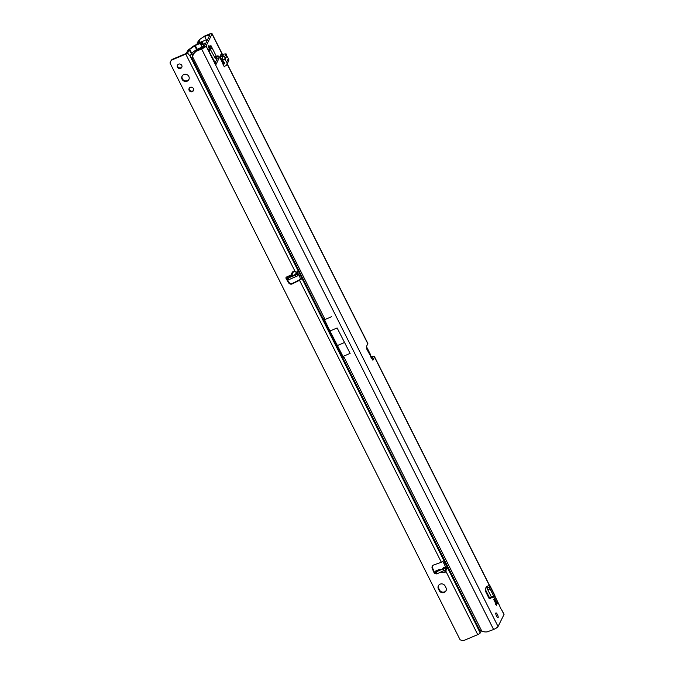 <?xml version="1.0" encoding="UTF-8"?>
<svg xmlns="http://www.w3.org/2000/svg" width="674" height="674" viewBox="0 0 674 674"><rect width="100%" height="100%" fill="white"/><g stroke="black" fill="none" stroke-linecap="round" stroke-linejoin="round"><path stroke-width="1.01" d="M495.095 602.809L495.668 601.663A2.14 0.59 67 0 0 495.415 601.098A2.14 0.59 67 0 0 495.129 600.585L493.595 599.826M204.601 43.995A0.472 0.447 -153.7 0 0 204.812 43.397A0.472 0.447 -153.7 0 0 204.188 43.161A0.472 0.447 -153.7 0 0 203.969 43.759A0.472 0.447 -153.7 0 0 204.601 43.995M496.57 616.146A2.62 0.725 -113 0 1 495.963 612.902A2.62 0.725 -113 0 1 497.395 614.486A2.62 0.725 -113 0 1 498.002 617.729A2.62 0.725 -113 0 1 496.57 616.146M496.089 601.478L497.05 602.598L497.269 603.778L496.494 603.188A2.14 0.59 -113 0 1 496.334 603.567L496.536 605.269L495.449 602.783A2.14 0.59 -113 0 1 494.91 601.705L493.722 599.413L494.505 600.003A2.14 0.59 -113 0 1 494.665 599.624L494.463 597.922L495.55 600.408A2.14 0.59 -113 0 1 495.837 600.913A2.14 0.59 -113 0 1 496.089 601.478L495.668 601.663M208.889 50.525L210.33 49.008L209.504 46.194A2.477 1.786 139.7 0 1 209.066 47.829M209.412 48.991A2.477 1.786 -40.3 0 0 210.162 46.969L210.33 49.008A2.477 0.868 -160.3 0 1 209.488 49.303M216.573 57.349L216.986 59.076L214.972 63.154M210.448 46.388L210.895 45.487L216.32 56.262L217.104 57.13L217.913 55.63L218.688 56.49L219.092 58.183L216.034 64.367L208.51 50.306L208.957 49.404L208.51 50.306M197.33 44.198A9.52 3.833 -111 0 1 197.111 42.934L199.15 42.159L199.673 43.203M199.352 43.347A9.52 3.833 -111 0 1 199.15 42.159L198.796 40.979L199.908 43.111M195.511 51.915L196.808 50.424L195.511 51.915A9.52 8.905 -153.7 0 0 193.185 54.779A9.52 8.905 -153.7 0 0 192.638 56.203L191.77 57.652A9.52 5.788 -126.7 0 0 192.191 60.138L477.976 628.353A9.52 5.788 -126.7 0 0 479.905 630.544L481.775 631.083A9.52 8.905 -153.7 0 0 487.192 631.867L493.587 629.499A4.28 0.952 -26.7 0 0 498.052 626.534L206.084 46.017L212.024 34.02A4.28 0.952 -26.7 0 0 212.057 33.7A4.28 0.952 -26.7 0 0 208.898 34.264L205.107 35.874L199.31 39.715L197.111 42.934M486.948 588.073L486.502 587.172L487.816 586.7L487.066 587.795A3.328 0.741 -26.7 0 0 486.965 588.149L489.097 587.088L489.855 585.942A2.856 0.632 -26.7 0 0 489.939 585.63A2.856 0.632 -26.7 0 0 487.841 586.009L486.527 586.447L485.213 589.101L485.457 591.208L489.08 598.411L490.133 598.891L491.009 597.122A2.856 0.632 -26.7 0 0 491.397 596.97M371.896 358.897L372.377 357.928A1.904 0.421 -26.7 0 0 372.393 357.784A1.904 0.421 -26.7 0 0 371.762 357.768L373.093 356.681A4.28 0.952 -26.7 0 1 374.517 356.714A4.28 0.952 -26.7 0 1 374.483 357.035L372.874 360.211L366.917 349.393L366.268 346.874L367.81 343.765A4.28 0.952 153.3 0 0 367.844 343.445L227.205 63.819M498.052 626.534L503.992 614.536A4.28 0.952 153.3 0 0 504.026 614.216L501.456 609.498L503.992 614.536M494.75 595.774L499.847 606.297A2.856 0.784 67 0 0 501.456 609.498M496.334 603.567A2.14 0.59 -113 0 1 496.3 603.575L495.879 603.752M223.364 63.027L220.288 56.919L222.395 56.026L221.038 54.257L219.741 56.877L224.307 66.878A0.472 0.447 26.3 0 1 224.518 66.288L225.487 65.875A2.856 2.671 -153.7 0 0 226.616 62.067L228.376 58.503A2.856 2.671 26.3 0 1 228.553 61.098L226.793 64.653M222.395 56.026L222.614 56.456M210.237 49.244L215.065 57.947M196.808 50.424L201.989 48.225A1.904 0.421 153.3 0 0 203.978 46.91L209.917 34.913A1.904 0.421 -26.7 0 0 209.934 34.77A1.904 0.421 -26.7 0 0 208.527 35.023L204.854 36.388M489.273 597.257L488.894 598.032M219.943 56.464L220.288 56.919M370.607 355.805L370.725 356.041A1.424 1.34 -153.7 0 0 370.81 356.184L370.43 356.934M195.881 51.157A9.52 8.905 -153.7 0 0 193.556 54.021L193.185 54.779M209.142 51.553L209.243 48.823L209.125 51.477M337.118 327.96L350.126 353.403L337.118 327.96L329.957 331.001L323.924 318.532L325.045 319.476L192.435 56.481L192.764 55.942M329.957 331.001L343.563 357.574L343.521 356.209L350.126 353.403M196.437 51.182L201.619 48.983A4.28 0.952 153.3 0 0 206.084 46.017M331.659 316.679L325.045 319.476M210.221 49.253L211.535 48.385L212.453 48.57L210.145 49.059M211.535 48.385L212.453 48.57M209.504 46.194C208.595 45.242 208.376 45.689 208.856 47.517A2.477 0.893 -16.6 0 1 209.033 47.736L208.873 47.028L208.763 47.593M208.856 47.517L209.243 48.823A2.477 0.893 -16.6 0 1 209.429 49.042L209.429 49.042A2.477 0.893 -16.6 0 1 209.412 49.278M371.088 357.692L371.762 358.509M370.574 355.88L370.439 354.482L367.103 347.843L366.58 347.27L366.336 347.717M344.456 342.544L337.295 345.577M373.093 356.681L370.81 356.184M199.066 40.213L198.796 40.979M216.514 60.037L215.41 57.846M206.918 40.962L204.736 36.632M215.975 61.123L214.307 61.831M495.55 600.408L495.129 600.585M494.505 600.003L494.084 600.18M495.946 603.727A2.14 0.59 67 0 0 496.03 603.601A2.14 0.59 67 0 0 496.072 603.365L495.474 604.409M496.494 603.188L496.072 603.365M206.303 39.741L199.689 42.681L200.186 42.352L199.066 40.204M199.31 39.715L205.216 35.663M485.221 589.202L489.316 597.341A2.856 0.632 -26.7 0 0 491.009 597.122M486.502 587.172A2.856 0.632 153.3 0 1 486.08 587.34M489.939 585.63L494.859 595.42A2.856 0.632 153.3 0 1 494.775 595.732L489.855 585.942M489.122 586.987L494.042 596.776L494.775 595.732M494.042 596.776L491.885 597.939L486.982 588.191M487.934 589.919L490.049 588.84L489.097 587.088L487.016 588.259L491.868 597.889L494.017 596.878L493.671 596.043L491.557 597.122M487.016 588.259L491.868 597.889M490.049 588.84L493.671 596.043M223.077 64.426A2.856 2.671 26.3 0 1 223.482 64.215L224.442 63.803A0.472 0.447 -153.7 0 0 224.627 63.171L223.077 60.727A3.328 3.117 26.3 0 1 222.622 59.615L224.931 59.304A0.952 0.893 26.3 0 0 225.057 59.624L226.616 62.067M228.376 58.503L226.818 56.068A0.952 0.893 26.3 0 1 226.691 55.748L226.102 53.895L223.776 54.097L222.487 56.717L222.622 59.615M226.102 53.895L224.813 56.506L222.487 56.717M224.813 56.506L224.939 59.236L222.614 59.447M226.666 55.731L224.931 59.304M189.006 79.262A3.808 3.564 26.3 0 1 182.207 75.892M182.09 79.305A3.808 3.564 26.3 0 1 185.409 74.266A3.808 3.564 26.3 0 1 188.872 79.566A3.808 3.564 26.3 0 1 182.09 79.305M181.921 67.029A2.426 2.275 26.3 0 1 177.616 64.898M177.473 67.181A2.426 2.275 26.3 0 1 179.587 63.971A2.426 2.275 26.3 0 1 181.795 67.341A2.426 2.275 26.3 0 1 177.473 67.181M193.598 90.249A2.426 2.275 26.3 0 1 189.293 88.126M189.15 90.4A2.426 2.275 26.3 0 1 191.264 87.19A2.426 2.275 26.3 0 1 193.472 90.569A2.426 2.275 26.3 0 1 189.15 90.4M445.581 571.367L445.994 571.501L444.924 572.428L443.467 572.58L445.581 571.367L446.154 569.168L445.994 571.501L477.74 634.622A2.376 0.531 -26.7 0 0 480.217 632.97L481.194 630.999M292.356 272.127L293.426 271.209L294.883 271.058L294.782 271.538L292.676 272.431L290.654 275.7A0.472 0.421 -90.8 0 1 290.46 275.961L292.356 272.127L293.055 275.666L294.024 275.506L296.653 272.894A0.472 0.43 -146.1 0 0 297.242 273.088L292.87 275.927L286.585 276.98A1.188 1.112 -153.7 0 0 286.088 278.522L286.391 277.924A1.188 1.112 26.3 0 1 286.239 277.208M443.61 567.71L441.976 569.42L439.17 569.589M442.717 561.627A2.856 0.784 -113 0 1 443.795 563.178A2.856 0.784 -113 0 1 443.871 563.329L445.8 567.348M445.135 586.06L445.969 587.72A3.808 3.564 26.3 0 1 442.649 592.758A3.808 3.564 26.3 0 1 439.229 590.576L438.395 588.916A3.808 3.564 26.3 0 1 441.714 583.878A3.808 3.564 26.3 0 1 445.135 586.06M202.402 48.039L200.978 43.187L195.292 45.419L189.664 49.438A1.904 0.421 -26.7 0 0 189.167 49.927L187.599 53.086A2.376 0.531 153.3 0 1 185.771 54.105L172.451 59.75A3.808 3.564 -153.7 0 0 170.556 61.73L170.21 62.699A0.472 0.447 26.3 0 1 169.974 62.943L460.165 639.921A0.472 0.447 26.3 0 1 460.519 639.912L461.547 640.3A3.808 3.564 -153.7 0 0 464.42 640.258L477.74 634.622M297.849 273.13L299.315 275.919A2.856 0.784 -113 0 1 300.259 279.23L299.526 280.283L441.352 562.276L433.727 564.972A2.856 2.671 26.3 0 0 432.219 568.435L434.098 572.807A1.188 1.112 -153.7 0 0 435.699 573.456L436.002 572.858M300.233 279.339L301.716 278.868L299.526 280.283L292.348 283.864A2.856 2.671 26.3 0 1 288.497 282.667L286.088 278.522M287.478 278.328L288.253 279.937L287.419 278.278L287.806 277.081M287.419 278.278L295.431 275.135L296.931 274.124L297.344 272.945A2.856 0.632 153.3 0 1 297.327 272.953L294.782 271.538M185.771 54.105L294.883 271.058L296.973 272.498A2.376 0.531 153.3 0 0 297.192 272.372L297.344 272.945M298.068 270.813L296.931 271.849L297.192 272.372M187.599 53.086L190.085 56.11L192.309 60.525M446.146 590.525A3.808 3.564 26.3 0 1 439.524 589.969L438.69 588.309A3.808 3.564 26.3 0 1 438.513 585.504M299.82 279.676L292.642 283.265A2.856 2.671 26.3 0 1 288.792 282.069L286.391 277.924M435.615 572.942A1.188 1.112 26.3 0 1 434.393 572.201L432.523 567.837A2.856 2.671 26.3 0 1 432.43 565.958M446.078 569.168L447.763 568.452L446.567 569.37L445.169 567.053L443.281 567.845M170.353 62.294A0.472 0.447 26.3 0 1 170.269 62.345L169.974 62.943M202.04 47.138L203.674 46.38L202.267 42.622A2.376 0.531 -26.7 0 0 202.251 42.538A2.376 0.531 -26.7 0 0 200.498 42.858L195.519 44.964A2.376 0.531 -26.7 0 0 193.657 46.001L188.771 49.598A3.328 0.741 -26.7 0 0 187.903 50.457L186.066 53.499L172.755 59.144A3.808 3.564 -153.7 0 0 171.011 60.77L170.707 61.376M297.2 271.664L298.135 274.722L297.765 275.784L296.931 274.124M288.253 279.937L297.765 275.784M439.372 569.505L435.665 571.072L435.278 572.268L444.798 568.115L445.632 569.774L446.036 568.595L446.567 569.37M445.632 569.774L437.165 573.743L436.112 573.928L435.345 572.319M443.433 567.719L445.253 566.944L444.798 568.115M202.032 47.113L196.682 49.429L191.795 53.027L190.085 56.11M192.772 56.077L192.983 55.394M203.961 46.944L203.674 46.38M301.716 278.868L300.259 279.23M441.352 562.276L443.888 560.751M286.585 276.98L290.326 275.396L293.055 275.666A0.472 0.421 -90.8 0 1 292.87 275.927M296.863 272.338L296.745 272.768A0.472 0.43 -146.1 0 0 297.327 272.953L297.242 273.088M495.23 599.135L494.64 599.38M219.092 58.183L216.986 59.076M212.024 34.02L222.959 55.765M227.113 64.022L367.81 343.765M374.483 357.035L489.4 585.529M494.64 595.934L499.847 606.297M224.619 66.246L224.307 66.878M479.905 630.544L191.77 57.652M481.775 631.083L343.521 356.209M493.587 629.499L201.619 48.983M216.32 56.262L214.214 57.155M208.527 35.023L209.201 36.354M220.171 58.175L222.993 63.777M496.73 602.118L495.39 602.682M200.448 42.875L200.186 42.352L206.311 39.758M223.482 64.215L224.273 62.606M224.686 63.305L224.442 63.803M226.818 56.068L225.057 59.624M293.426 271.209L293.569 271.639M298.211 271.386L297.259 271.791M444.84 562.916L443.871 563.329M443.467 572.58L440.948 572.133M477.714 627.991L480.217 632.97M194.55 45.832L197.12 50.297M192.949 55.31L189.664 49.438M189.167 49.927L192.713 55.959M197.516 50.129L195.292 45.419M201.383 45.141L202.807 44.484M200.962 43.363L202.242 42.774M447.587 568.393L446.643 568.797M446.972 567.163L445.969 567.584M300.284 275.506L299.315 275.919M202.267 42.622L204.197 46.464M288.497 282.667L288.792 282.069M292.348 283.864L292.642 283.265M432.219 568.435L432.523 567.837M434.098 572.807L434.393 572.201M172.451 59.75L172.755 59.144M200.279 43.304L202.015 47.07M443.298 569.126L444.132 570.785M436.331 572.083L437.165 573.743M289.306 279.752L288.472 278.092M296.265 276.795L295.431 275.135M442.11 571.645L443.475 572.26L441.478 571.914M439.229 590.576L439.524 589.969M438.395 588.916L438.69 588.309M210.212 49.269L209.083 50.491M217.104 57.13L214.998 58.023M209.033 47.736L209.26 51.199M367.254 349.292L371.635 358.004M212.057 33.7L223.052 55.563M374.517 356.714L489.594 585.512M222.867 64.022L223.878 61.983M439.153 569.53L435.766 570.962M204.214 46.439L202.251 42.538M435.278 572.268L436.112 573.928"/></g></svg>
